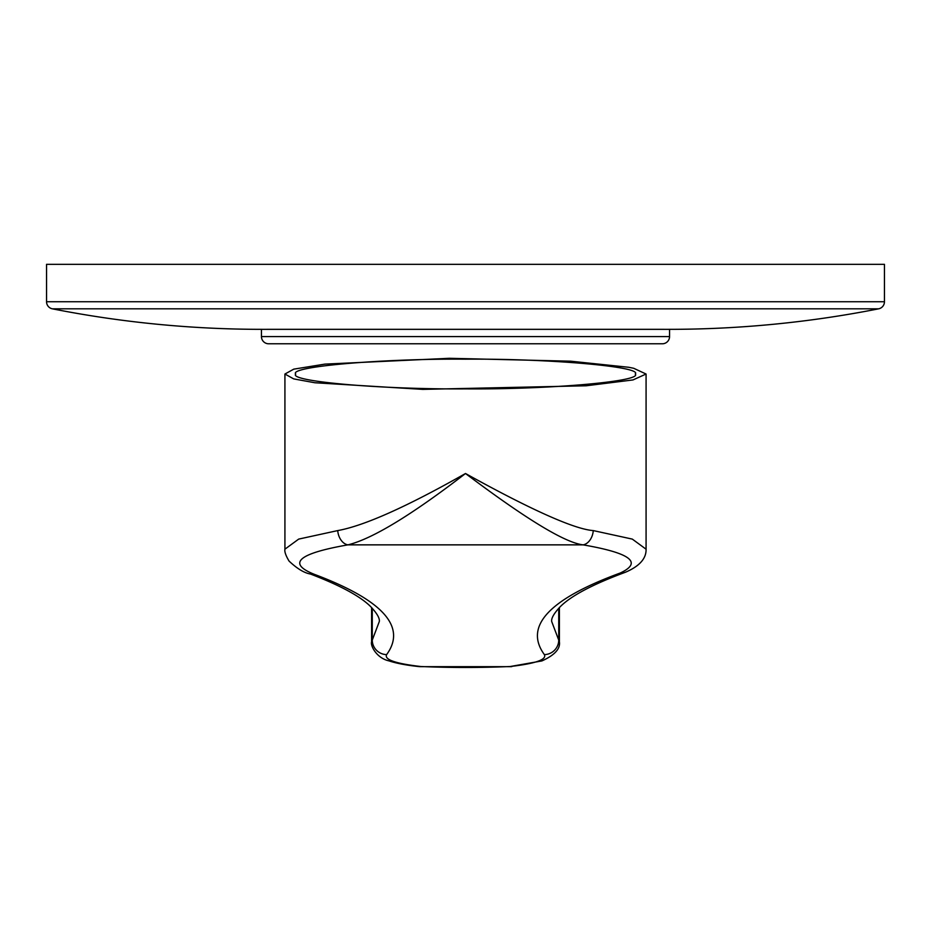 <?xml version="1.0" encoding="UTF-8"?>
<svg xmlns="http://www.w3.org/2000/svg" width="931" height="931" viewBox="0 0 931 931"><rect width="100%" height="100%" fill="white"/><g stroke="black" fill="none" stroke-linecap="round" stroke-linejoin="round"><path stroke-width="1.4" d="M295.755 374.029C288.191 366.686 381.501 358.516 465.5 359.18C549.499 358.516 642.809 366.686 635.245 374.029C642.809 381.384 549.499 389.542 465.5 388.879C381.501 389.542 288.191 381.384 295.755 374.029M628.821 367.291L570.587 361.181L449.312 358.295L324.907 364.114L293.754 369.153L284.921 374.029L293.684 378.894L314.818 382.746L422.814 389.379L586.158 385.783L632.975 379.941L646.079 374.029L633.697 368.28L628.821 367.291M284.921 374.029L284.921 549.174L298.7 539.096L337.72 530.589C364.219 525.794 406.812 506.767 465.5 473.507C512.003 499.284 569.795 528.924 593.28 530.589L632.312 539.107L646.079 549.209M315.027 574.602A14.442 12.953 -71.3 0 1 310.395 574.02L310.407 574.02A14.442 13.162 -69.5 0 0 315.469 574.753L315.027 574.602C286.76 563.558 297.722 553.642 347.938 544.856C372.26 538.909 411.444 515.122 465.5 473.507C512.399 508.733 561.253 542.308 583.062 544.856C630.531 553.049 642.925 562.44 620.244 573.019C549.034 599.133 523.746 626.33 544.379 654.609C546.916 659.602 535.534 663.57 510.246 666.515A14.442 3.84 87.5 0 0 510.875 666.677A14.442 3.84 87.5 0 0 511.131 666.631M625.399 572.251A14.442 13.104 -109.9 0 1 625.155 572.344C592.477 584.447 570.75 595.991 559.996 606.954C553.864 613.552 551.105 618.428 551.711 621.582L559.403 641.843C560.485 648.802 554.655 655.156 541.912 660.929L510.246 666.515A166.137 25.987 180 0 1 420.754 666.515C395.466 663.57 384.084 659.602 386.621 654.609C406.824 626.994 383.106 600.379 315.469 574.753M371.597 607.547L371.597 641.843L379.289 621.582C379.906 618.405 377.09 613.459 370.817 606.768C360.53 596.41 340.397 585.494 310.407 574.02M371.597 641.843C370.212 645.672 376.659 658.136 388.844 660.847C396.513 663.372 406.626 665.293 419.218 666.608L420.754 666.515A14.442 3.84 -87.5 0 1 420.125 666.677A14.442 3.84 -87.5 0 1 419.869 666.631M46.55 264.323L884.45 264.323L884.45 301.737L46.55 301.737L46.55 264.323M884.45 301.737A7.227 7.227 90 0 1 878.631 308.824L52.369 308.824A7.227 7.227 -90 0 1 46.55 301.737M52.369 308.824A1083.486 1083.486 0 0 0 262.205 329.341M878.631 308.824A1083.486 1083.486 0 0 1 668.795 329.341M261.448 329.341L669.552 329.341L669.552 336.568L261.448 336.568L261.448 329.341M266.86 329.33L664.14 329.33M662.337 343.783L268.663 343.783L662.337 343.783A7.227 7.227 0 0 0 669.552 336.568M268.663 343.783A7.227 7.227 0 0 1 261.448 336.568M284.921 343.783L646.079 343.783M337.72 530.589A14.442 10.16 81 0 0 347.938 544.856L583.062 544.856A14.442 10.16 99 0 0 593.28 530.589M625.667 572.146L625.667 572.146A14.442 13.313 -112.1 0 1 620.244 573.019A14.442 13.104 -109.9 0 0 625.155 572.344L625.155 572.344A14.442 14.442 0 0 0 625.667 572.146C639.55 566.153 646.358 558.495 646.079 549.174L646.079 374.029M558.728 608.246L558.728 640.342A14.442 14.163 142.7 0 1 544.379 654.609M372.272 608.246L372.272 640.342A14.442 14.163 37.3 0 0 386.621 654.609M310.395 574.02C304.181 572.949 297.07 568.632 289.064 561.079C285.77 555.598 284.397 551.629 284.921 549.174M559.403 607.547L559.403 641.843M419.218 666.608A14.442 14.442 0 0 0 420.125 666.677L510.875 666.677A14.442 14.442 0 0 0 511.782 666.608"/></g></svg>
